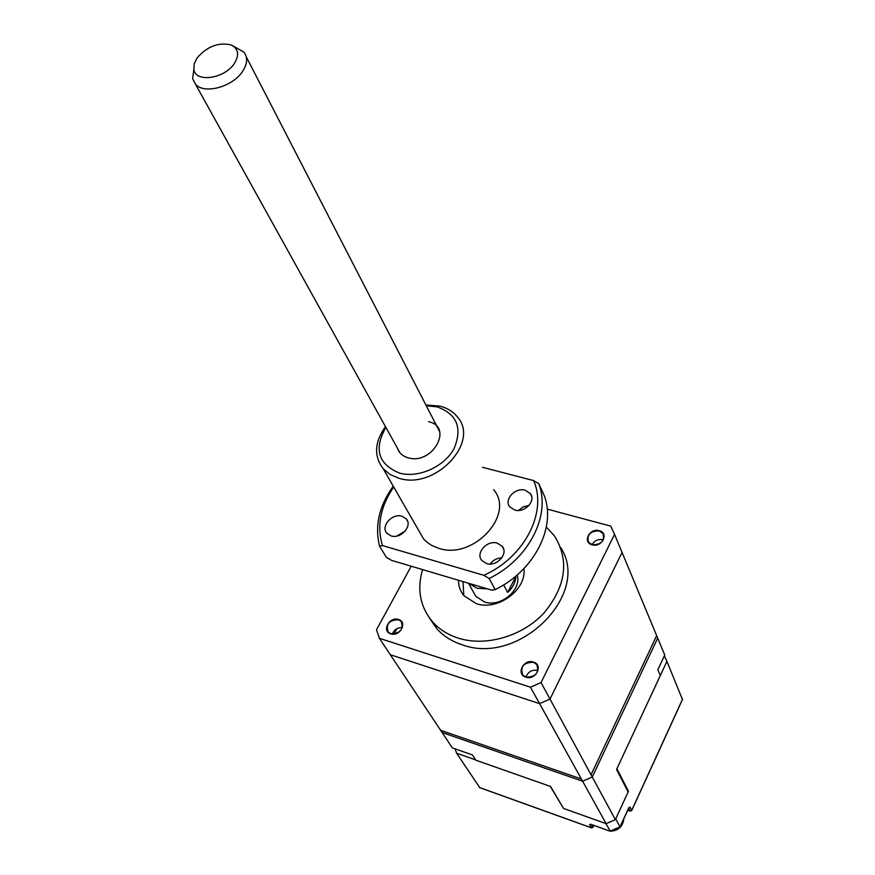 <?xml version="1.0" encoding="UTF-8"?>
<svg xmlns="http://www.w3.org/2000/svg" width="875" height="875" viewBox="0 0 875 875"><rect width="100%" height="100%" fill="white"/><g stroke="black" fill="none" stroke-linecap="round" stroke-linejoin="round"><path stroke-width="1.31" d="M468.814 583.341L476.962 588.241L487.408 588.875M472.948 591.194L475.825 596.356L484.564 601.989C500.642 607.655 521.872 589.991 517.191 574.962M515.9 576.45L507.642 592.43C512.75 587.77 515.506 582.444 515.9 576.45L515.758 576.188M507.642 592.43L503.661 584.905M458.511 580.278C458.489 586.184 460.305 591.347 463.98 595.777L476.328 603.673C497.777 611.188 526.903 589.608 523.928 568.564M463.039 581.623L463.772 595.536M422.581 569.592C416.763 589.652 420.186 607.184 432.852 622.169C439.512 629.497 447.989 634.823 458.281 638.127C485.855 646.953 522.375 636.355 544.042 612.938C566.038 586.152 569.527 560.492 554.487 535.959L546.328 527.012M429.384 617.892L436.92 628.852C443.548 636.158 451.992 641.473 462.241 644.788C519.356 666.203 591.281 593.731 560.689 547.608M533.444 662.058C523.644 658.525 515.67 674.33 525.864 677.195C535.752 680.783 543.681 664.836 533.444 662.058M533.422 662.288C523.567 662.43 520.013 666.684 522.758 675.03L525.984 677.13C535.795 677.031 539.383 672.809 536.747 664.475L533.422 662.288M537.994 670.502L537.819 670.447C532.044 669.452 528.073 671.672 525.919 677.108M398.519 619.478C389.517 616.23 381.347 631.203 390.731 633.839C399.798 637.142 407.947 622.027 398.519 619.478M398.497 619.708C388.948 620.102 385.536 624.258 388.27 632.177L390.863 633.773C400.389 633.423 403.823 629.278 401.177 621.359L398.497 619.708M402.347 627.55C397.534 627.452 394.177 629.628 392.295 634.08M541.045 682.555L591.052 774.791L656.677 635.644L614.556 534.384L541.045 682.555L530.469 687.192L581.372 778.991L440.606 730.264L379.411 638.323L376.502 629.737L411.217 566.212M547.225 509.119L610.728 526.116L614.556 534.384M530.469 687.192L379.411 638.323M592.156 544.808C601.902 547.859 609.295 532.995 599.233 530.688C589.564 527.68 582.127 542.413 592.156 544.808M599.2 530.917C590.231 530.994 586.655 534.734 588.459 542.15L592.266 544.753C601.212 544.72 604.822 541.002 603.083 533.597L599.2 530.917M603.312 539.853L602.973 539.744C598.172 538.923 594.519 540.575 592.014 544.677M479.752 787.62L456.63 753.222L455.087 748.847M475.606 759.894L456.63 753.222M563.369 808.172L550.277 786.373M610.258 831.053L605.784 823.528M682.598 699.048L631.717 810.348L630.033 807.122L628.545 808.248L620.025 826.831L615.727 818.891L628.447 791.252L616.908 768.731L666.914 661.369L682.423 699.431M666.914 661.369L664.366 655.834M591.697 827.837L589.586 824.611L591.183 824.403L610.017 831.152L619.883 826.897M623.667 783.289L616.623 769.333M563.533 808.445L550.55 786.461L475.792 760.178L472.358 754.895L452.331 747.873L442.094 732.506L582.608 781.222L606.134 823.648L563.533 808.445M663.928 653.078L664.737 655.025L657.858 669.769L660.319 675.522L616.569 769.464L628.119 791.963L615.377 819.656L592.266 777.022L582.608 781.222L592.266 777.022L657.705 638.116L664.737 655.025M606.134 823.648L615.377 819.656M656.884 636.147L657.705 638.116L656.884 636.147M603.17 540.127L600.677 539.448M622.07 552.464L657.705 638.116L592.266 777.022L550.003 699.07L622.07 552.464L621.228 550.419M550.003 699.07L539.58 703.62L582.608 781.222L442.094 732.506L390.327 654.73L539.58 703.62M396.911 628.666L393.969 634.091M486.577 563.555C496.738 567.055 508.802 553.623 502.163 546.273L497.317 543.156C487.113 539.722 475.092 553.23 481.895 560.58L486.577 563.555M514.762 510.048C524.595 513.231 536.331 500.784 530.348 493.598L525.197 490.23C515.309 487.113 503.617 499.625 509.764 506.822L514.762 510.048M391.081 535.894C400.892 539.295 412.923 525.656 406.208 518.82L402.008 516.239C392.153 512.903 380.166 526.597 387.034 533.422L391.081 535.894M425.906 405.005L439.742 406.087C447.289 407.98 453.217 411.644 457.527 417.091C480.112 442.225 435.105 490.044 399.066 478.297L390.217 474.578L383.272 468.825C373.713 456.214 374.445 442.159 385.481 426.639M493.598 489.661C515.441 514.456 473.244 560.241 438.758 548.33L431.375 545.256L426.18 541.559L423.544 538.902L418.359 529.878M385.886 427.372C373.603 449.028 378.175 464.264 399.602 473.113C418.381 478.363 444.183 466.834 453.961 448.787C462.722 428.017 457.056 414.039 436.964 406.842L426.289 405.748M495.152 589.63C534.395 570.806 556.467 526.936 544.195 495.447L538.792 483.689C551.097 515.288 528.752 559.442 489.136 578.462L495.152 589.63L491.859 590.198L391.508 560.35L386.378 557.331L379.564 546.241C374.566 525.919 379.127 505.892 393.236 486.172M538.792 483.689L533.597 480.594L482.486 467.294M393.695 486.97C380.384 506.494 376.644 526.017 382.463 545.562L483.798 575.312C524.584 557.43 547.695 511.853 533.597 480.594M483.798 575.312L489.136 578.462M379.564 546.241L382.463 545.562M428.597 421.684C453.808 426.847 432.567 465.183 408.209 457.833C402.708 456.258 399.12 453.075 397.48 448.273M405.169 531.125L396.867 536.036M528.981 505.433L523.228 506.866L518.514 510.442M501.823 557.856C496.945 558.064 493.03 560.109 490.087 564.014M234.369 63.427C239.597 54.742 238.459 48.562 230.945 44.898C218.367 42.087 207.08 46.441 197.072 57.969L194.163 63.908L193.867 69.486C195.562 82.983 224.722 78.75 234.369 63.427M232.575 45.664L243.808 52.073C247.931 57.247 247.537 63.645 242.638 71.28C232.717 86.931 204.028 94.686 195.464 84.175L192.631 78.673L193.845 69.344M593.775 825.387L592.977 827.105L591.413 827.783L479.412 787.489M628.852 807.866L630.033 807.122M628.666 808.194L630.142 811.038L631.575 810.589M630.438 811.092L627.736 810.195M479.522 787.588L591.489 827.87L592.987 827.28L591.544 824.589M590.833 824.359L589.586 824.611M608.333 830.605L604.067 829.084M623.755 818.891L620.309 826.405M619.489 827.214L611.352 830.725M660.866 663.316L660.045 665.077M402.27 623.077L401.177 621.359M537.939 666.717L536.747 664.475M432.852 622.169L436.92 628.852M468.508 583.253L475.825 596.356M588.7 542.708L588.459 542.15M604.144 536.091L603.083 533.597M590.68 824.239L603.586 828.909M623.908 818.552C622.913 826.591 618.33 830.823 610.159 831.239L620.047 826.973M628.545 808.423L620.058 826.941M628.808 807.734L628.567 808.38M593.852 825.42L593.009 827.225M627.714 810.25L630.23 811.125L631.728 810.523M631.75 810.48L682.577 699.289M661.511 661.948L658.645 668.084M503.65 549.161L502.163 546.273M531.628 496.344L530.348 493.598M407.619 521.259L406.208 518.82M383.272 468.825L423.544 538.902M246.323 56.941L439.677 431.681M195.464 84.175L400.05 452.911M193.867 69.486L192.631 78.673"/></g></svg>
